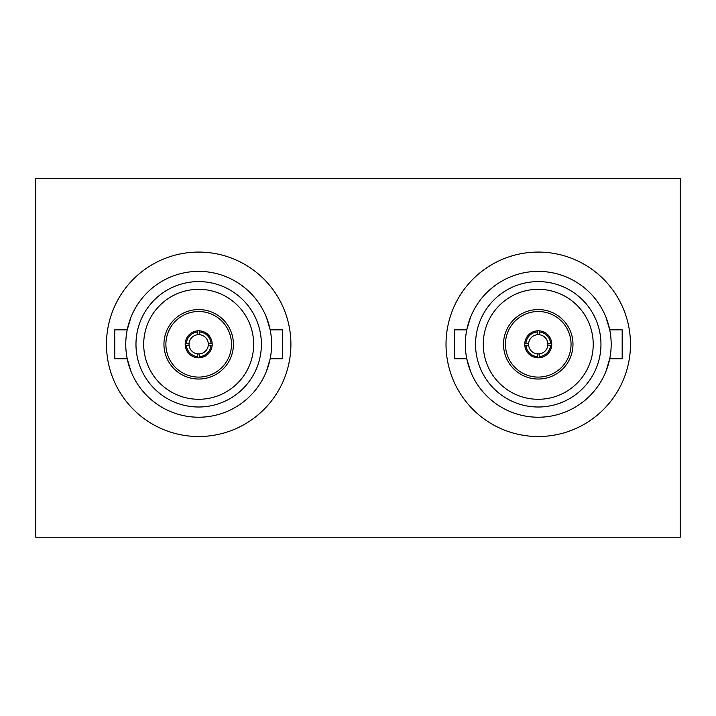 <?xml version="1.0" encoding="UTF-8"?>
<svg xmlns="http://www.w3.org/2000/svg" width="716" height="716" viewBox="0 0 716 716"><rect width="100%" height="100%" fill="white"/><g stroke="black" fill="none" stroke-linecap="round" stroke-linejoin="round"><path stroke-width="1.07" d="M550.935 537.233L165.065 537.233M470.528 317.233L466.769 329.834L454.32 329.834L454.32 358.77L466.769 358.77L470.528 371.371M605.969 371.371L609.728 358.77L622.177 358.77L622.177 329.834L609.728 329.834L605.969 317.233M611.178 344.298A72.934 72.934 0 0 1 501.782 407.458A72.934 72.934 0 0 1 501.782 281.146A72.934 72.934 0 0 1 611.178 344.298M475.549 344.298A62.704 62.704 0 0 1 569.605 289.998A62.704 62.704 0 0 1 569.605 398.606A62.704 62.704 0 0 1 475.549 344.298M483.264 344.298A54.989 54.989 0 0 0 565.738 391.921A54.989 54.989 0 0 0 565.738 296.684A54.989 54.989 0 0 0 483.264 344.298M525.938 345.264A12.351 12.351 0 0 0 537.286 356.613L537.286 353.901A9.648 9.648 0 0 0 539.211 353.901L539.211 356.613A12.351 12.351 0 0 0 550.559 345.264L547.847 345.264A9.648 9.648 0 0 0 547.847 343.34L550.559 343.34A12.351 12.351 0 0 0 539.211 331.991L539.211 334.703A9.648 9.648 0 0 0 537.286 334.703L537.286 331.991A12.351 12.351 0 0 0 525.938 343.34L528.65 343.34A9.648 9.648 0 0 0 528.65 345.264L524.774 345.264M525.938 343.34L524.774 343.34M537.286 331.991L537.286 330.828M539.211 331.991L539.211 330.828M550.559 343.34L551.723 343.34M550.559 345.264L551.723 345.264M539.211 356.613L539.211 357.776M537.286 356.613L537.286 357.776M528.65 345.264A9.648 9.648 0 0 0 537.286 353.901M547.847 345.264A9.648 9.648 0 0 1 539.211 353.901M528.65 343.34A9.648 9.648 0 0 1 537.286 334.703M547.847 343.34A9.648 9.648 0 0 0 539.211 334.703M572.979 344.298A34.726 34.726 0 0 1 520.881 374.379A34.726 34.726 0 0 1 520.881 314.226A34.726 34.726 0 0 1 572.979 344.298M551.759 344.298A13.506 13.506 0 0 1 531.496 355.995A13.506 13.506 0 0 1 531.496 332.609A13.506 13.506 0 0 1 551.759 344.298M538.253 252.077A92.221 92.221 0 0 1 618.114 390.417A92.221 92.221 0 0 1 458.383 390.417A92.221 92.221 0 0 1 538.253 252.077M130.965 317.233L127.206 329.834L114.757 329.834L114.757 358.77L127.206 358.77L130.965 371.371M266.406 371.371L270.165 358.77L282.614 358.77L282.614 329.834L270.165 329.834L266.406 317.233M271.615 344.298A72.934 72.934 0 0 1 162.219 407.458A72.934 72.934 0 0 1 162.219 281.146A72.934 72.934 0 0 1 271.615 344.298M135.977 344.298A62.704 62.704 0 0 1 230.033 289.998A62.704 62.704 0 0 1 230.033 398.606A62.704 62.704 0 0 1 135.977 344.298M143.701 344.298A54.989 54.989 0 0 0 226.175 391.921A54.989 54.989 0 0 0 226.175 296.684A54.989 54.989 0 0 0 143.701 344.298M186.375 345.264A12.351 12.351 0 0 0 197.723 356.613L197.723 353.901A9.648 9.648 0 0 0 199.648 353.901L199.648 356.613A12.351 12.351 0 0 0 210.996 345.264L208.284 345.264A9.648 9.648 0 0 0 208.284 343.34L210.996 343.34A12.351 12.351 0 0 0 199.648 331.991L199.648 334.703A9.648 9.648 0 0 0 197.723 334.703L197.723 331.991A12.351 12.351 0 0 0 186.375 343.34L189.087 343.34A9.648 9.648 0 0 0 189.087 345.264L185.211 345.264M186.375 343.34L185.211 343.34M197.723 331.991L197.723 330.828M199.648 331.991L199.648 330.828M210.996 343.34L212.16 343.34M210.996 345.264L212.16 345.264M199.648 356.613L199.648 357.776M197.723 356.613L197.723 357.776M189.087 345.264A9.648 9.648 0 0 0 197.723 353.901M208.284 345.264A9.648 9.648 0 0 1 199.648 353.901M189.087 343.34A9.648 9.648 0 0 1 197.723 334.703M208.284 343.34A9.648 9.648 0 0 0 199.648 334.703M233.416 344.298A34.726 34.726 0 0 1 181.318 374.379A34.726 34.726 0 0 1 181.318 314.226A34.726 34.726 0 0 1 233.416 344.298M212.187 344.298A13.506 13.506 0 0 1 191.933 355.995A13.506 13.506 0 0 1 191.933 332.609A13.506 13.506 0 0 1 212.187 344.298M198.681 252.077A92.221 92.221 0 0 1 278.551 390.417A92.221 92.221 0 0 1 118.82 390.417A92.221 92.221 0 0 1 198.681 252.077M680.2 178.382L35.8 178.382L35.8 537.233L680.2 537.233L680.2 178.382M571.046 344.298A32.802 32.802 0 0 0 521.848 315.899A32.802 32.802 0 0 0 521.848 372.705A32.802 32.802 0 0 0 571.046 344.298M231.483 344.298A32.802 32.802 0 0 0 182.285 315.899A32.802 32.802 0 0 0 182.285 372.705A32.802 32.802 0 0 0 231.483 344.298"/></g></svg>

